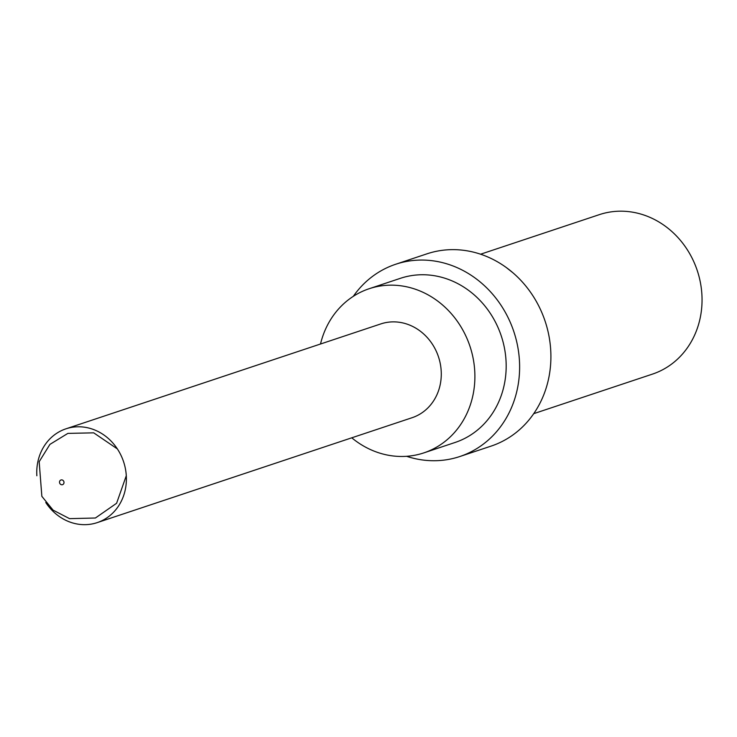 <?xml version="1.0" encoding="UTF-8"?>
<svg xmlns="http://www.w3.org/2000/svg" width="737" height="737" viewBox="0 0 737 737"><rect width="100%" height="100%" fill="white"/><g stroke="black" fill="none" stroke-linecap="round" stroke-linejoin="round"><path stroke-width="1.11" d="M506.162 267.43L513.081 272.911M533.717 413.669L652.42 374.129A84.036 75.275 -108.4 0 0 697.589 327.55A84.036 75.275 -108.4 0 0 679.403 239.184A84.036 75.275 -108.4 0 0 599.292 214.66L480.588 254.21M459.777 456.544L491.054 446.125A101.347 90.771 -108.4 0 0 545.537 389.956A101.347 90.771 -108.4 0 0 523.592 283.404A101.347 90.771 -108.4 0 0 426.99 253.823L395.714 264.251A101.347 90.771 71.6 0 1 492.316 293.823A101.347 90.771 71.6 0 1 514.251 400.375A101.347 90.771 71.6 0 1 459.777 456.544A101.347 90.771 71.6 0 1 406.594 456.295M353.299 296.338A101.347 90.771 71.6 0 1 395.714 264.251M320.503 344.013A86.515 77.486 71.6 0 1 369.117 288.738L400.403 278.319A86.515 77.486 71.6 0 1 482.864 303.57A86.515 77.486 71.6 0 1 501.593 394.525A86.515 77.486 71.6 0 1 455.088 442.467L423.812 452.896A86.515 77.486 71.6 0 1 351.761 437.815M369.117 288.738A86.515 77.486 71.6 0 1 451.588 313.99A86.515 77.486 71.6 0 1 470.307 404.945A86.515 77.486 71.6 0 1 423.812 452.896M65.943 428.823L380.836 323.912A49.434 44.275 71.6 0 1 427.957 338.338A49.434 44.275 71.6 0 1 438.662 390.324A49.434 44.275 71.6 0 1 412.084 417.713L97.201 522.625A49.434 44.275 -108.4 0 0 123.77 495.227A49.434 44.275 -108.4 0 0 113.065 443.25A49.434 44.275 -108.4 0 0 65.943 428.823A49.434 44.275 -108.4 0 0 36.85 475.761M45.768 502.523A49.434 44.275 -108.4 0 0 97.201 522.625M63.87 483.297A2.469 2.211 71.6 0 1 60.047 483.785A2.469 2.211 71.6 0 1 61.355 479.898A2.469 2.211 71.6 0 1 63.87 483.297M126.294 475.697L116.603 503.27L95.395 518.01L69.554 518.645L53.082 510.133L41.852 496.333L39.172 461.721L49.923 444.383L67.868 433.393L93.7 432.84L117.376 448.925"/></g></svg>

